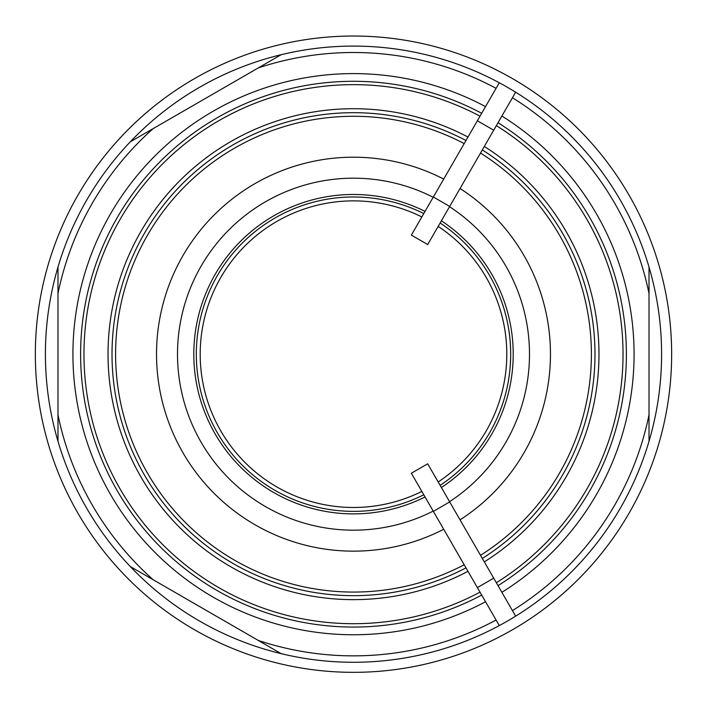 <?xml version="1.0" encoding="UTF-8"?>
<svg xmlns="http://www.w3.org/2000/svg" width="707" height="707" viewBox="0 0 707 707"><rect width="100%" height="100%" fill="white"/><g stroke="black" fill="none" stroke-linecap="round" stroke-linejoin="round"><path stroke-width="1.06" d="M433.356 511.355L477.366 587.588L493.707 578.158L449.696 501.926L427.691 463.81L411.35 473.239L433.356 511.355L449.696 501.926M515.642 616.151L493.707 578.158M477.366 587.588L499.301 625.58M449.696 206.426L493.707 130.194L477.366 120.764L411.35 235.113L427.691 244.542L449.696 206.426L433.356 196.997M499.301 82.772L477.366 120.764M493.707 130.194L515.642 92.202M440.116 223.014A157.193 157.193 0 0 1 510.693 354.18A157.193 157.193 0 0 0 440.116 223.014A157.193 157.193 0 0 1 440.116 485.347A157.193 157.193 0 0 0 510.693 354.18A157.193 157.193 0 0 1 440.116 485.347M423.785 494.776A157.193 157.193 0 0 1 353.5 511.364A157.193 157.193 0 0 0 423.785 494.776A157.193 157.193 0 0 1 196.307 354.18A157.193 157.193 0 0 1 423.785 213.576A157.193 157.193 0 0 0 200.514 318.07A157.193 157.193 0 0 0 353.5 511.364A157.193 157.193 0 0 1 200.514 318.07A157.193 157.193 0 0 1 423.785 213.576M438.172 226.381A153.304 153.304 0 0 1 438.172 481.971M421.84 491.409A153.304 153.304 0 0 1 200.196 354.18A153.304 153.304 0 0 1 421.84 216.952M480.521 153.03A237.897 237.897 0 0 1 480.521 555.322M464.19 564.752A237.897 237.897 0 0 1 115.603 354.18A237.897 237.897 0 0 1 464.19 143.601M482.315 149.928A241.485 241.485 0 0 1 482.315 558.433M465.984 567.862A241.485 241.485 0 0 1 112.015 354.18A241.485 241.485 0 0 1 465.984 140.49M649.017 441.301L649.017 267.052M130.291 566.537L281.192 653.666M57.983 267.052L57.983 441.301M281.192 54.695L130.291 141.815M671.65 354.18A318.15 318.15 0 0 0 194.425 78.654A318.15 318.15 0 0 0 194.425 629.707A318.15 318.15 0 0 0 671.65 354.18M661.593 354.18A308.093 308.093 0 0 1 199.454 620.993A308.093 308.093 0 0 1 199.454 87.368A308.093 308.093 0 0 1 661.593 354.18M481.688 113.279A272.875 272.875 0 0 0 88.737 420.241A272.875 272.875 0 0 0 481.688 595.073M498.028 585.643A272.875 272.875 0 0 0 498.028 122.718M425.048 496.968A159.711 159.711 0 0 1 198.084 317.416A159.711 159.711 0 0 1 425.048 211.393M441.38 220.823A159.711 159.711 0 0 1 441.38 487.53M449.537 206.7A175.99 175.99 0 0 1 449.537 501.661M433.205 511.09A175.99 175.99 0 0 1 182.344 313.201A175.99 175.99 0 0 1 433.205 197.271M443.704 529.278A196.97 196.97 0 0 1 162.071 307.766A196.97 196.97 0 0 1 443.704 179.074M460.036 188.513A196.97 196.97 0 0 1 460.036 519.848M496.093 88.331A301.677 301.677 0 0 0 258.276 67.925M153.207 128.586A301.677 301.677 0 0 0 57.983 293.52M57.983 414.841A301.677 301.677 0 0 0 153.207 579.767M258.276 640.436A301.677 301.677 0 0 0 496.093 620.03M512.434 610.592A301.677 301.677 0 0 0 649.017 414.841M649.017 293.52A301.677 301.677 0 0 0 512.434 97.76M501.873 592.307A280.573 280.573 0 0 0 501.873 116.045M485.541 106.616A280.573 280.573 0 0 0 81.305 422.229A280.573 280.573 0 0 0 485.541 601.745M480.009 116.187A269.526 269.526 0 0 0 91.972 419.375A269.526 269.526 0 0 0 480.009 592.166M496.349 582.736A269.526 269.526 0 0 0 496.349 125.616M484.313 561.888A245.462 245.462 0 0 0 484.313 146.473M467.972 137.043A245.462 245.462 0 0 0 115.223 413.144A245.462 245.462 0 0 0 467.972 571.318"/></g></svg>
